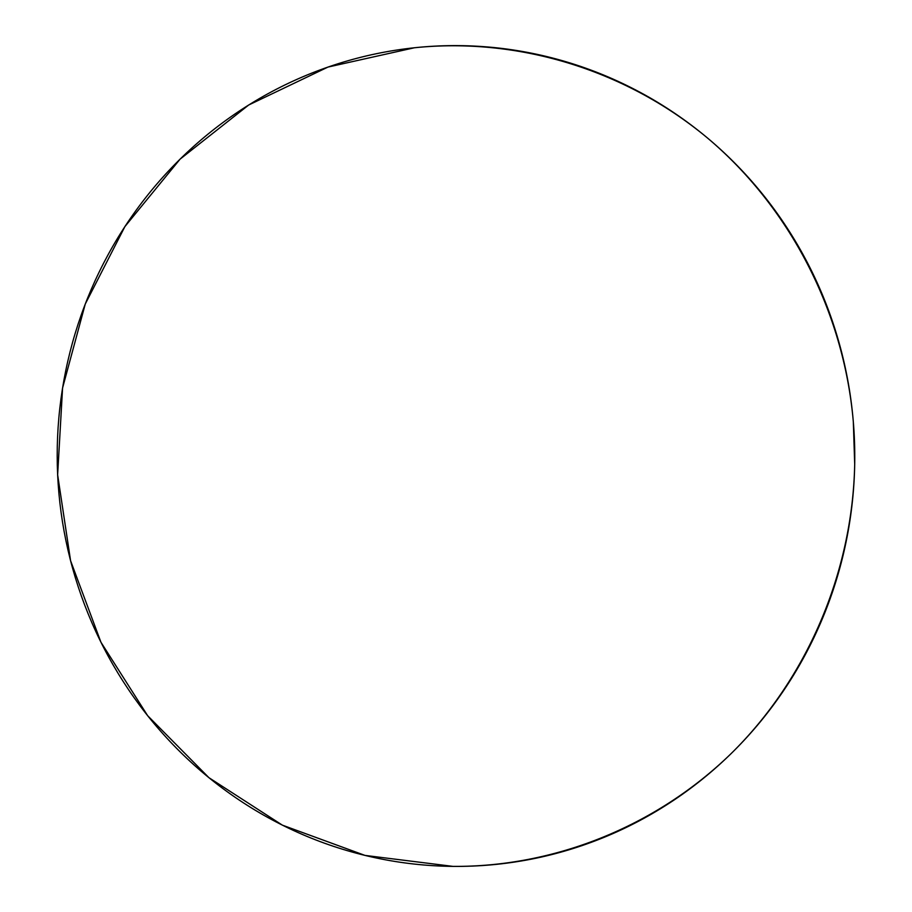 <?xml version="1.0" encoding="UTF-8"?>
<svg xmlns="http://www.w3.org/2000/svg" width="912" height="912" viewBox="0 0 912 912"><rect width="100%" height="100%" fill="white"/><g stroke="black" fill="none" stroke-linecap="round" stroke-linejoin="round"><path stroke-width="1.37" d="M854.738 462.601L853.415 422.974L854.726 463.205M414.47 47.755C515.998 37.267 623.17 68.423 706.264 136.971C788.88 205.964 843.805 310.741 853.324 421.857L854.704 464.379C852.424 573.659 806.299 679.771 730.957 753.768C655.101 827.366 553.242 867.084 453.036 866.389L364.971 855.399L282.367 825.143L208.905 777.674L147.641 715.681L100.947 642.242L70.589 560.755L57.638 474.787L62.575 387.988L85.261 304.049L124.898 226.598L180.074 159.155L248.691 105.005L327.978 67.078L414.47 47.755C440.45 44.996 466.579 44.893 492.879 47.435C519.179 50 545.114 55.244 570.695 63.167C596.266 71.113 620.935 81.67 644.704 94.825C668.462 108.004 690.783 123.587 711.679 141.554C732.564 159.554 751.522 179.618 768.565 201.746C785.585 223.896 800.269 247.665 812.626 273.053C824.95 298.452 834.64 324.923 841.685 352.477C848.707 380.03 852.902 408.04 854.293 436.517C855.638 465.006 854.145 493.301 849.79 521.425C845.413 549.537 838.299 576.84 828.449 603.345C818.577 629.839 806.219 654.941 791.377 678.676C776.511 702.377 759.525 724.219 740.441 744.181C721.324 764.131 700.553 781.823 678.129 797.259C655.682 812.672 632.096 825.588 607.346 835.985C582.608 846.347 557.243 854.088 531.251 859.172C505.271 864.234 479.199 866.639 453.036 866.389C426.873 866.115 401.12 863.265 375.767 857.861C350.425 852.435 325.926 844.615 302.294 834.412C278.673 824.186 256.306 811.828 235.182 797.327C214.069 782.827 194.53 766.479 176.586 748.307C158.642 730.124 142.557 710.459 128.318 689.301C114.091 668.143 101.905 645.867 91.781 622.486C81.67 599.104 73.735 575.005 68.001 550.187C62.278 525.358 58.824 500.232 57.638 474.787C56.476 449.342 57.581 424 60.979 398.761C64.399 373.521 70.053 348.783 77.953 324.558C85.876 300.344 95.931 277.043 108.118 254.653C120.327 232.264 134.509 211.185 150.662 191.406C166.828 171.638 184.726 153.547 204.368 137.119C224.021 120.703 245.111 106.305 267.638 93.89C290.176 81.51 313.785 71.41 338.466 63.601C363.158 55.803 388.489 50.525 414.47 47.755"/></g></svg>

